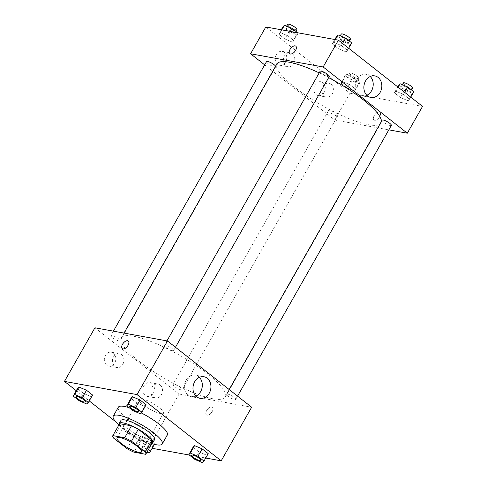 <?xml version="1.0" encoding="UTF-8"?>
<svg xmlns="http://www.w3.org/2000/svg" width="487" height="487" viewBox="0 0 487 487"><rect width="100%" height="100%" fill="white"/><g stroke="black" fill="none" stroke-linecap="round" stroke-linejoin="round"><path stroke-width="0.37" stroke-dasharray="2.44 1.83" d="M160.637 413.591A14.08 3.245 29.6 0 1 146.24 406.937A14.08 3.245 29.6 0 1 139.045 399.273A14.08 3.245 29.6 0 1 152.888 403.413A14.08 3.245 29.6 0 1 163.529 413.183A14.08 3.245 29.6 0 1 160.637 413.591M113.361 437.904L120.125 425.991L133.846 436.784L127.077 448.697M152.492 442.391L140.658 440.242L133.895 452.155M140.658 440.242A18.908 4.353 29.6 0 1 133.846 436.784M120.125 425.991A18.908 4.353 29.6 0 1 119.607 423.708M119.145 424.524A19.358 4.456 -150.4 0 0 124.97 431.019A19.358 4.456 -150.4 0 0 152.029 443.207M154.586 439.621A19.358 4.456 29.6 0 1 150.605 440.175A19.358 4.456 29.6 0 1 126.663 428.043A19.358 4.456 29.6 0 1 120.916 420.494M151.816 443.578A28.161 6.483 29.6 0 1 118.931 424.895M167.309 435.031A28.161 6.483 29.6 0 1 161.526 435.841A28.161 6.483 29.6 0 1 132.738 422.533A28.161 6.483 29.6 0 1 118.341 407.211M129.286 407.777A28.161 6.483 29.6 0 1 141.242 412.903M76.252 390.69L89.243 400.917M115.748 421.779L148.608 447.644L152.175 448.296M189.34 455.047L205.721 458.024M141.017 435.914L139.519 437.478L145.595 442.257L153.168 445.471L154.665 443.907L148.59 439.128L141.017 435.914L139.519 437.478L145.595 442.257L153.168 445.471L154.665 443.907L148.59 439.128L141.017 435.914L136.792 443.359L135.289 444.923L141.364 449.702L146.983 452.088M79.284 400.831L83.508 393.386L77.439 388.608L83.508 393.386L91.081 396.601L92.585 395.036L91.081 396.601L86.856 404.046M132.829 410.565L137.06 403.12L130.985 398.336L137.06 403.12L144.633 406.335L146.13 404.77L144.633 406.335L140.402 413.78M194.91 459.436L199.14 451.991L193.065 447.206L199.14 451.991L206.713 455.205L208.211 453.641L206.713 455.205L202.482 462.65M122.292 348.619L122.292 348.619A4.84 2.587 -51.8 0 0 128.063 345.32A4.84 2.587 -51.8 0 0 128.282 341.016A4.84 2.587 -51.8 0 0 128.282 341.01L128.282 341.016M199.36 377.334A10.957 8.912 100.3 0 0 195.305 375.16A10.957 8.912 100.3 0 0 185.151 382.204A10.957 8.912 100.3 0 0 188.079 395.219A10.957 8.912 100.3 0 0 191.385 396.728A10.957 8.912 100.3 0 0 195.944 396.12M206.658 410.553A4.84 2.587 -51.8 0 0 206.439 414.857A4.84 2.587 -51.8 0 0 211.468 412.653A4.84 2.587 -51.8 0 0 212.429 407.254A4.84 2.587 -51.8 0 0 206.658 410.553A4.84 2.587 128.2 0 1 212.423 407.248A4.84 2.587 128.2 0 1 211.468 412.653A4.84 2.587 128.2 0 1 206.439 414.857A4.84 2.587 128.2 0 1 206.658 410.547M94.916 327.794L179.064 394.032L148.608 447.644M179.064 394.032L251.645 407.223M113.477 353.178A7.043 5.722 100.3 0 0 111.353 352.211A7.043 5.722 100.3 0 0 104.462 358.115A7.043 5.722 100.3 0 0 108.832 366.066A7.043 5.722 100.3 0 0 115.358 361.537A7.043 5.722 100.3 0 0 113.477 353.178M152.047 383.543A7.043 5.722 100.3 0 0 149.923 382.569A7.043 5.722 100.3 0 0 143.032 388.474A7.043 5.722 100.3 0 0 147.403 396.424A7.043 5.722 100.3 0 0 153.922 391.901A7.043 5.722 100.3 0 0 152.047 383.543M121.543 354.646A7.043 5.722 -79.7 0 1 123.418 363.004A7.043 5.722 -79.7 0 1 116.898 367.527A7.043 5.722 -79.7 0 1 112.527 359.576A7.043 5.722 -79.7 0 1 119.418 353.678A7.043 5.722 -79.7 0 1 121.543 354.646M160.107 385.004A7.043 5.722 -79.7 0 1 161.988 393.362A7.043 5.722 -79.7 0 1 155.469 397.891A7.043 5.722 -79.7 0 1 151.092 389.941A7.043 5.722 -79.7 0 1 157.983 384.036A7.043 5.722 -79.7 0 1 160.107 385.004M227.593 394.05A5.278 1.218 29.6 0 1 232.987 396.546A5.278 1.218 29.6 0 1 235.69 399.419A5.278 1.218 29.6 0 1 230.497 397.867A5.278 1.218 29.6 0 1 226.504 394.202A5.278 1.218 29.6 0 1 227.593 394.05M118.974 340.967A5.278 1.218 29.6 0 1 113.574 338.471A5.278 1.218 29.6 0 1 110.878 335.598A5.278 1.218 29.6 0 1 116.064 337.15A5.278 1.218 29.6 0 1 120.058 340.815A5.278 1.218 29.6 0 1 118.974 340.967M181.054 389.837A5.278 1.218 29.6 0 1 175.655 387.342A5.278 1.218 29.6 0 1 172.958 384.468A5.278 1.218 29.6 0 1 178.151 386.021A5.278 1.218 29.6 0 1 182.138 389.685A5.278 1.218 29.6 0 1 181.054 389.837M172.52 350.701A5.278 1.218 29.6 0 1 167.12 348.205A5.278 1.218 29.6 0 1 164.423 345.332A5.278 1.218 29.6 0 1 169.616 346.884A5.278 1.218 29.6 0 1 173.603 350.549A5.278 1.218 29.6 0 1 172.52 350.701M213.02 398.792A59.84 13.776 29.6 0 1 151.841 370.51A59.84 13.776 29.6 0 1 121.251 337.954A59.84 13.776 29.6 0 1 180.087 355.528A59.84 13.776 29.6 0 1 225.317 397.069A59.84 13.776 29.6 0 1 213.02 398.792M381.412 121.513A59.84 13.776 29.6 0 1 380.98 123.047A59.84 13.776 29.6 0 1 368.683 124.769A59.84 13.776 29.6 0 1 307.504 96.493A59.84 13.776 29.6 0 1 276.914 63.931M319.192 72.892A59.84 13.776 29.6 0 1 328.652 77.622M382.173 120.186A5.278 1.218 -150.4 0 0 386.161 123.85A5.278 1.218 -150.4 0 0 391.353 125.403M275.618 66.214A5.278 1.218 29.6 0 1 275.721 66.798A5.278 1.218 29.6 0 1 274.638 66.95A5.278 1.218 29.6 0 1 269.238 64.454A5.278 1.218 29.6 0 1 266.541 61.581M336.718 115.821A5.278 1.218 29.6 0 1 331.324 113.325A5.278 1.218 29.6 0 1 328.622 110.452A5.278 1.218 29.6 0 1 333.814 112.004A5.278 1.218 29.6 0 1 337.808 115.669A5.278 1.218 29.6 0 1 336.718 115.821M329.273 76.532A5.278 1.218 29.6 0 1 328.183 76.678A5.278 1.218 29.6 0 1 322.79 74.188A5.278 1.218 29.6 0 1 320.087 71.315M265.811 26.968L349.958 93.206L334.727 120.015L264.672 64.868M334.727 120.015L388.827 129.846M276.312 54.629A7.043 5.722 100.3 0 0 279.727 65.24A7.043 5.722 100.3 0 0 286.246 60.711A7.043 5.722 100.3 0 0 284.371 52.352A7.043 5.722 100.3 0 0 282.247 51.385A7.043 5.722 100.3 0 0 276.312 54.629M324.226 92.353A7.043 5.722 100.3 0 0 322.936 82.717A7.043 5.722 100.3 0 0 320.811 81.743A7.043 5.722 100.3 0 0 313.92 87.648A7.043 5.722 100.3 0 0 318.297 95.598A7.043 5.722 100.3 0 0 324.226 92.353M395.919 91.203L403.492 94.417L409.561 99.202L408.063 100.766L400.491 97.552L394.415 92.773L395.919 91.203L394.415 92.773L400.491 97.552L408.063 100.766L409.561 99.202L403.492 94.417L395.919 91.203L398.177 87.222M333.832 42.332L341.405 45.547L347.481 50.331L345.983 51.896L338.41 48.682L332.335 43.903L333.832 42.332L332.335 43.903L338.41 48.682L345.983 51.896L347.481 50.331L341.405 45.547L333.832 42.332L335.379 39.611M280.287 32.605L287.86 35.819L293.935 40.598L292.431 42.162L284.858 38.948L278.789 34.169L280.287 32.605L278.789 34.169L284.858 38.948L292.431 42.162L293.935 40.598L287.86 35.819L280.287 32.605L281.833 29.877M349.958 93.206L422.539 106.397M354.512 91.032L346.939 87.818L340.87 83.04L342.367 81.475L349.94 84.689L356.015 89.468L354.512 91.032L356.015 89.468L349.94 84.689L342.367 81.475L340.87 83.04L346.939 87.818L354.512 91.032L358.742 83.587L360.246 82.023L354.171 77.238L346.598 74.024L345.1 75.595L351.17 80.373L358.742 83.587M292.437 53.82A7.043 5.722 -79.7 0 1 294.312 62.178A7.043 5.722 -79.7 0 1 287.793 66.707A7.043 5.722 -79.7 0 1 283.422 58.757A7.043 5.722 -79.7 0 1 290.313 52.852A7.043 5.722 -79.7 0 1 292.437 53.82M331.002 84.178A7.043 5.722 -79.7 0 1 332.883 92.536A7.043 5.722 -79.7 0 1 326.357 97.065A7.043 5.722 -79.7 0 1 321.986 89.115A7.043 5.722 -79.7 0 1 328.877 83.21A7.043 5.722 -79.7 0 1 331.002 84.178M379.27 112.089A4.84 2.587 -51.8 0 0 374.515 115.121A4.84 2.587 -51.8 0 0 373.949 119.991A4.84 2.587 -51.8 0 0 378.977 117.787A4.84 2.587 -51.8 0 0 379.933 112.381A4.84 2.587 -51.8 0 0 379.27 112.089A4.84 2.587 128.2 0 1 379.933 112.381A4.84 2.587 128.2 0 1 378.971 117.787A4.84 2.587 128.2 0 1 373.949 119.985A4.84 2.587 128.2 0 1 374.515 115.121A4.84 2.587 128.2 0 1 379.27 112.089M370.254 76.508A10.957 8.912 100.3 0 0 366.2 74.334A10.957 8.912 100.3 0 0 355.467 83.527A10.957 8.912 100.3 0 0 362.279 95.902A10.957 8.912 100.3 0 0 366.839 95.294M289.802 53.747L289.802 53.753A4.84 2.587 -51.8 0 0 289.802 53.753A4.84 2.587 -51.8 0 0 290.471 54.045A4.84 2.587 -51.8 0 0 295.219 51.007A4.84 2.587 -51.8 0 0 295.792 46.143L295.792 46.143M398.646 85.322L404.721 90.107L412.294 93.321L413.792 91.751M409.725 91.3A5.278 1.218 29.6 0 1 404.326 88.804A5.278 1.218 29.6 0 1 401.629 85.931A5.278 1.218 29.6 0 1 406.822 87.483A5.278 1.218 29.6 0 1 410.809 91.148A5.278 1.218 29.6 0 1 409.725 91.3M397.757 86.893L394.415 92.773M404.721 90.107L400.491 97.552M412.294 93.321L408.063 100.766M410.748 97.114L409.561 99.202M404.673 92.335L403.492 94.417M412.501 88.171A5.278 1.218 29.6 0 1 411.418 88.324A5.278 1.218 29.6 0 1 406.018 85.828A5.278 1.218 29.6 0 1 403.321 82.954M336.566 36.452L342.635 41.237L350.208 44.451L351.711 42.886M347.645 42.43A5.278 1.218 29.6 0 1 342.245 39.934A5.278 1.218 29.6 0 1 339.549 37.061A5.278 1.218 29.6 0 1 344.735 38.613A5.278 1.218 29.6 0 1 348.729 42.278A5.278 1.218 29.6 0 1 347.645 42.43M334.825 39.514L332.335 43.903M342.635 41.237L338.41 48.682M350.208 44.451L345.983 51.896M348.662 48.243L347.481 50.331M342.592 43.465L341.405 45.547M350.421 39.301A5.278 1.218 29.6 0 1 349.337 39.453A5.278 1.218 29.6 0 1 343.938 36.957A5.278 1.218 29.6 0 1 341.241 34.084M356.18 81.566A5.278 1.218 29.6 0 1 350.78 79.071A5.278 1.218 29.6 0 1 348.083 76.197A5.278 1.218 29.6 0 1 353.27 77.75A5.278 1.218 29.6 0 1 357.263 81.414A5.278 1.218 29.6 0 1 356.18 81.566M346.598 74.024L342.367 81.475M345.1 75.595L340.87 83.04M351.17 80.373L346.939 87.818M360.246 82.023L356.015 89.468M354.171 77.238L349.94 84.689M357.872 78.59A5.278 1.218 29.6 0 1 352.472 76.094A5.278 1.218 29.6 0 1 349.776 73.22A5.278 1.218 29.6 0 1 354.962 74.773A5.278 1.218 29.6 0 1 358.956 78.437A5.278 1.218 29.6 0 1 357.872 78.59M283.014 26.724L289.089 31.503L296.662 34.717L298.16 33.153L297.66 32.757M294.093 32.696A5.278 1.218 29.6 0 1 288.7 30.2A5.278 1.218 29.6 0 1 285.997 27.327A5.278 1.218 29.6 0 1 291.189 28.879A5.278 1.218 29.6 0 1 295.183 32.544A5.278 1.218 29.6 0 1 294.093 32.696M281.279 29.78L278.789 34.169M289.089 31.503L284.858 38.948M296.662 34.717L292.431 42.162M298.16 33.153L293.935 40.598M290.349 31.43L287.86 35.819M296.875 29.567A5.278 1.218 29.6 0 1 295.786 29.719A5.278 1.218 29.6 0 1 290.392 27.223A5.278 1.218 29.6 0 1 287.689 24.35M200.997 460.489A5.278 1.218 29.6 0 1 199.92 460.629A5.278 1.218 29.6 0 1 194.544 458.151A5.278 1.218 29.6 0 1 191.811 455.272M199.14 451.991L206.713 455.205M138.911 411.618A5.278 1.218 29.6 0 1 137.833 411.758A5.278 1.218 29.6 0 1 132.458 409.281A5.278 1.218 29.6 0 1 129.731 406.401M137.06 403.12L144.633 406.335M148.34 449.702L144.365 446.573L136.792 443.359M146.368 450.895A5.278 1.218 29.6 0 1 140.968 448.405A5.278 1.218 29.6 0 1 138.271 445.532A5.278 1.218 29.6 0 1 143.464 447.078A5.278 1.218 29.6 0 1 147.451 450.743A5.278 1.218 29.6 0 1 146.368 450.895M139.519 437.478L135.289 444.923M145.595 442.257L141.364 449.702M153.168 445.471L148.937 452.916M154.665 443.907L154.422 444.333M148.59 439.128L144.365 446.573M146.356 450.919A5.278 1.218 29.6 0 1 140.956 448.424A5.278 1.218 29.6 0 1 138.259 445.55A5.278 1.218 29.6 0 1 143.452 447.103A5.278 1.218 29.6 0 1 147.439 450.767A5.278 1.218 29.6 0 1 146.356 450.919M85.365 401.885A5.278 1.218 29.6 0 1 84.288 402.025A5.278 1.218 29.6 0 1 78.912 399.547A5.278 1.218 29.6 0 1 76.185 396.674M83.508 393.386L91.081 396.601M141.534 451.906L163.529 413.183M117.044 437.996L139.045 399.273M203.919 376.725L195.305 375.16M199.999 398.293L191.385 396.728M108.832 366.066L116.898 367.527M111.353 352.211L119.418 353.678M147.403 396.424L155.469 397.891M149.923 382.569L157.983 384.036M124.015 333.084L121.251 337.954M380.98 123.047L225.317 397.069M235.69 399.419L237.553 396.132M226.504 394.202L229.164 389.527M113.404 331.154L110.878 335.598M275.721 66.798L120.058 340.815M328.622 110.452L172.958 384.468M337.808 115.669L182.138 389.685M166.95 340.888L164.423 345.332M175.472 347.261L173.603 350.549M279.727 65.24L287.793 66.707M282.247 51.385L290.313 52.852M318.297 95.598L326.357 97.065M320.811 81.743L328.877 83.21M374.807 75.899L366.2 74.334M370.893 97.467L362.279 95.902M402.335 84.689L401.629 85.931M411.491 89.943L410.809 91.148M340.255 35.819L339.549 37.061M349.41 41.072L348.729 42.278M349.776 73.22L348.083 76.197M358.956 78.437L357.263 81.414M286.703 26.085L285.997 27.327M295.865 31.345L295.183 32.544"/><path stroke-width="0.73" d="M138.637 452.307A14.08 3.245 29.6 0 1 124.246 445.654A14.08 3.245 29.6 0 1 117.044 437.996A14.08 3.245 29.6 0 1 130.893 442.129A14.08 3.245 29.6 0 1 141.534 451.906A14.08 3.245 29.6 0 1 138.637 452.307M145.217 451.997L131.502 441.198A18.908 4.353 29.6 0 0 124.684 437.746L112.856 435.597A18.908 4.353 29.6 0 0 112.85 435.609A18.908 4.353 29.6 0 0 113.361 437.904L127.077 448.697A18.908 4.353 29.6 0 0 133.895 452.155L145.723 454.304A18.908 4.353 29.6 0 0 145.729 454.292A18.908 4.353 29.6 0 0 145.217 451.997L151.987 440.084L138.271 429.284L131.502 441.198M152.492 442.391L145.741 454.274L152.498 442.379A18.908 4.353 29.6 0 1 152.492 442.391A18.908 4.353 29.6 0 0 151.987 440.084M119.607 423.708A18.908 4.353 29.6 0 1 119.613 423.696A18.908 4.353 29.6 0 1 119.625 423.684L112.856 435.597M138.271 429.284A18.908 4.353 29.6 0 0 131.453 425.833L119.625 423.684L112.85 435.609M152.029 443.207A19.358 4.456 -150.4 0 0 152.894 442.598A19.358 4.456 -150.4 0 0 138.259 429.163A19.358 4.456 -150.4 0 0 119.224 423.471A19.358 4.456 -150.4 0 0 119.145 424.524M119.224 423.471L120.916 420.494A19.358 4.456 29.6 0 1 139.952 426.18A19.358 4.456 29.6 0 1 154.586 439.621L152.894 442.598M131.453 425.833L124.684 437.746M118.931 424.895A28.161 6.483 29.6 0 1 113.264 416.148A28.161 6.483 29.6 0 1 140.95 424.421A28.161 6.483 29.6 0 1 162.238 443.967A28.161 6.483 29.6 0 1 156.449 444.777A28.161 6.483 29.6 0 1 151.816 443.578M113.264 416.148L118.341 407.211A28.161 6.483 29.6 0 1 129.286 407.777M141.242 412.903A28.161 6.483 29.6 0 1 167.309 435.031L162.238 443.967M205.721 458.024L221.189 460.836L137.042 394.598L64.461 381.406L76.252 390.69M89.243 400.917L115.748 421.779M152.175 448.296L189.34 455.047M88.354 402.481L92.585 395.036L86.509 390.257L78.937 387.043L77.439 388.608L73.208 396.053L79.284 400.831L86.856 404.046L88.354 402.481L82.279 397.702L74.706 394.488L73.208 396.053M141.9 412.215L146.13 404.77L140.061 399.985L132.488 396.771L130.985 398.336L126.754 405.787L132.829 410.565L140.402 413.78L141.9 412.215L135.83 407.436L128.258 404.216L126.754 405.787M203.986 461.086L208.211 453.641L202.142 448.856L194.569 445.642L193.065 447.206L188.84 454.657L194.91 459.436L202.482 462.65L203.986 461.086L197.911 456.307L190.338 453.087L188.84 454.657M128.057 345.32A4.84 2.587 128.2 0 1 122.292 348.619A4.84 2.587 128.2 0 1 123.254 343.213A4.84 2.587 128.2 0 1 128.282 341.01A4.84 2.587 128.2 0 1 128.057 345.32M221.189 460.836L251.645 407.223L167.498 340.985L137.042 394.598M167.498 340.985L94.916 327.794L64.461 381.406M128.282 341.01A4.84 2.587 -51.8 0 0 123.254 343.213A4.84 2.587 -51.8 0 0 122.292 348.619M196.687 396.783A10.957 8.912 -79.7 0 1 193.765 383.768A10.957 8.912 -79.7 0 1 203.919 376.725A10.957 8.912 -79.7 0 1 210.725 389.101A10.957 8.912 -79.7 0 1 199.999 398.293A10.957 8.912 -79.7 0 1 196.687 396.783M195.944 396.12A10.957 8.912 100.3 0 0 202.111 387.536A10.957 8.912 100.3 0 0 199.36 377.334M124.015 333.084L276.914 63.931A59.84 13.776 29.6 0 1 319.192 72.892M328.652 77.622A59.84 13.776 29.6 0 1 381.412 121.513M237.553 396.132L391.353 125.403A5.278 1.218 -150.4 0 0 388.65 122.529A5.278 1.218 -150.4 0 0 383.257 120.033A5.278 1.218 -150.4 0 0 382.173 120.186L229.164 389.527M113.404 331.154L266.541 61.581A5.278 1.218 29.6 0 1 270.851 62.659A5.278 1.218 29.6 0 1 275.618 66.214M166.95 340.888L320.087 71.315A5.278 1.218 29.6 0 1 325.279 72.861A5.278 1.218 29.6 0 1 329.273 76.532L175.472 347.261M264.672 64.868L250.58 53.777L265.811 26.968L338.392 40.159L323.161 66.969L250.58 53.777M388.827 129.846L407.309 133.207L323.161 66.969M407.309 133.207L422.539 106.397L338.392 40.159M380.128 92.414A10.957 8.912 -79.7 0 1 370.893 97.467A10.957 8.912 -79.7 0 1 364.081 85.091A10.957 8.912 -79.7 0 1 374.807 75.899A10.957 8.912 -79.7 0 1 380.128 92.414M290.471 54.039A4.84 2.587 128.2 0 1 289.802 53.747A4.84 2.587 128.2 0 1 290.763 48.347A4.84 2.587 128.2 0 1 295.786 46.143A4.84 2.587 128.2 0 1 295.219 51.007A4.84 2.587 128.2 0 1 290.471 54.039M366.839 95.294A10.957 8.912 100.3 0 0 371.514 90.844A10.957 8.912 100.3 0 0 370.254 76.508M295.792 46.143A4.84 2.587 -51.8 0 0 290.763 48.347A4.84 2.587 -51.8 0 0 289.802 53.747M410.748 97.114L413.792 91.751L407.716 86.972L400.144 83.758L397.757 86.893M400.144 83.758L398.177 87.222M407.716 86.972L404.673 92.335M402.335 84.689L403.321 82.954A5.278 1.218 29.6 0 1 408.514 84.501A5.278 1.218 29.6 0 1 412.501 88.171L411.491 89.943M348.662 48.243L351.711 42.886L345.636 38.102L338.063 34.887L336.566 36.452L334.825 39.514M338.063 34.887L335.379 39.611M345.636 38.102L342.592 43.465M340.255 35.819L341.241 34.084A5.278 1.218 29.6 0 1 346.427 35.63A5.278 1.218 29.6 0 1 350.421 39.301L349.41 41.072M297.66 32.757L292.09 28.368L284.518 25.154L283.014 26.724L281.279 29.78M284.518 25.154L281.833 29.877M292.09 28.368L290.349 31.43M286.703 26.085L287.689 24.35A5.278 1.218 29.6 0 1 292.882 25.902A5.278 1.218 29.6 0 1 296.875 29.567L295.865 31.345M191.817 455.26L191.805 455.284A5.278 1.218 29.6 0 1 191.817 455.26A5.278 1.218 29.6 0 1 197.01 456.812A5.278 1.218 29.6 0 1 201.003 460.477A5.278 1.218 29.6 0 1 200.997 460.489L200.991 460.501A5.278 1.218 29.6 0 1 199.901 460.653A5.278 1.218 29.6 0 1 194.508 458.157A5.278 1.218 29.6 0 1 191.805 455.284A5.278 1.218 29.6 0 1 196.998 456.836A5.278 1.218 29.6 0 1 200.991 460.501M208.211 453.641L202.142 448.856L194.569 445.642L190.338 453.087M194.569 445.642L193.065 447.206M202.142 448.856L197.911 456.307M129.737 406.389L129.725 406.414A5.278 1.218 29.6 0 1 129.737 406.389A5.278 1.218 29.6 0 1 134.929 407.942A5.278 1.218 29.6 0 1 138.917 411.606A5.278 1.218 29.6 0 1 138.911 411.618L138.905 411.631A5.278 1.218 29.6 0 1 137.821 411.783A5.278 1.218 29.6 0 1 132.421 409.287A5.278 1.218 29.6 0 1 129.725 406.414A5.278 1.218 29.6 0 1 134.917 407.966A5.278 1.218 29.6 0 1 138.905 411.631M146.13 404.77L140.061 399.985L132.488 396.771L128.258 404.216M132.488 396.771L130.985 398.336M140.061 399.985L135.83 407.436M146.983 452.088L148.937 452.916L150.434 451.352L148.34 449.702M154.422 444.333L150.434 451.352M76.179 396.686A5.278 1.218 29.6 0 1 81.366 398.232A5.278 1.218 29.6 0 1 85.359 401.897A5.278 1.218 29.6 0 1 84.275 402.049A5.278 1.218 29.6 0 1 78.876 399.553A5.278 1.218 29.6 0 1 76.179 396.686L76.191 396.662A5.278 1.218 29.6 0 1 76.191 396.662A5.278 1.218 29.6 0 1 81.384 398.208A5.278 1.218 29.6 0 1 85.371 401.872A5.278 1.218 29.6 0 1 85.365 401.885M92.585 395.036L86.509 390.257L78.937 387.043L74.706 394.488M78.937 387.043L77.439 388.608M86.509 390.257L82.279 397.702"/></g></svg>
